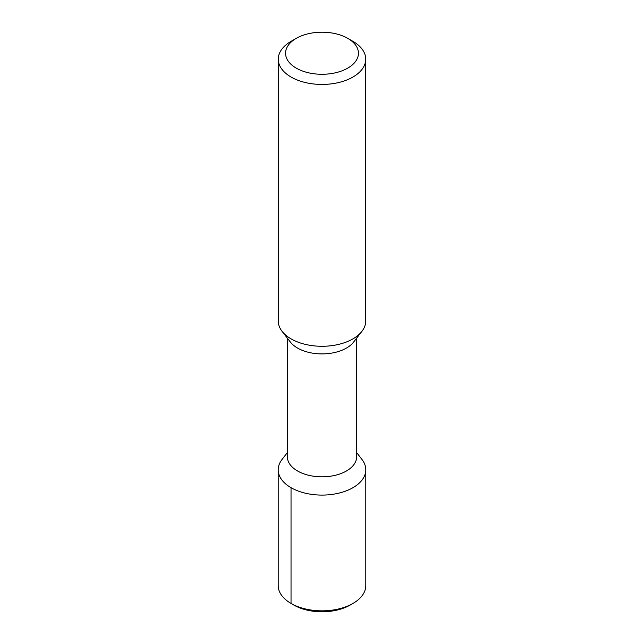 <?xml version="1.0" encoding="UTF-8"?>
<svg xmlns="http://www.w3.org/2000/svg" width="644" height="644" viewBox="0 0 644 644"><rect width="100%" height="100%" fill="white"/><g stroke="black" fill="none" stroke-linecap="round" stroke-linejoin="round"><path stroke-width="0.97" d="M350.135 605.07L352.968 603.436L350.135 605.07A39.791 22.975 180 0 1 293.865 605.07L291.032 603.436A43.8 25.285 180 0 1 278.2 585.557L278.2 469.806A43.8 25.285 180 0 1 282.024 459.486L287.377 452.563M278.2 469.806A43.8 25.285 180 0 0 305.24 493.167A43.8 25.285 180 0 0 352.968 487.685A43.8 25.285 0 0 0 365.8 469.806L365.8 585.557A43.8 25.285 0 0 1 352.968 603.436A43.8 25.285 180 0 1 291.032 603.436L293.865 605.07M365.8 469.806A43.8 25.285 0 0 0 361.976 459.486L356.623 452.563M356.623 338.181L356.623 456.829A34.623 19.988 0 0 1 346.48 470.965A34.623 19.988 180 0 1 308.75 475.296A34.623 19.988 180 0 1 287.377 456.829L287.377 338.181M282.08 331.338L290.396 342.077A34.623 19.988 180 0 0 346.48 348.05A34.623 19.988 0 0 0 353.604 342.077L361.92 331.338A43.728 25.245 180 0 1 352.92 338.889A43.728 25.245 180 0 1 282.08 331.338A43.728 25.245 180 0 1 278.272 321.034L278.272 59.192A43.728 25.245 180 0 1 291.08 41.337L296.232 38.366L291.08 41.337M278.272 59.192A43.728 25.245 180 0 0 305.264 82.513A43.728 25.245 180 0 0 352.92 77.047A43.728 25.245 0 0 0 365.728 59.192L365.728 321.034A43.728 25.245 180 0 1 361.92 331.338M365.728 59.192A43.728 25.245 0 0 0 352.92 41.337L347.768 38.366A36.442 21.043 0 0 0 296.232 38.366A36.442 21.043 180 0 0 296.232 68.119A36.442 21.043 180 0 0 347.768 68.119A36.442 21.043 0 0 0 347.768 38.366M291.032 487.685L291.032 603.436"/></g></svg>
